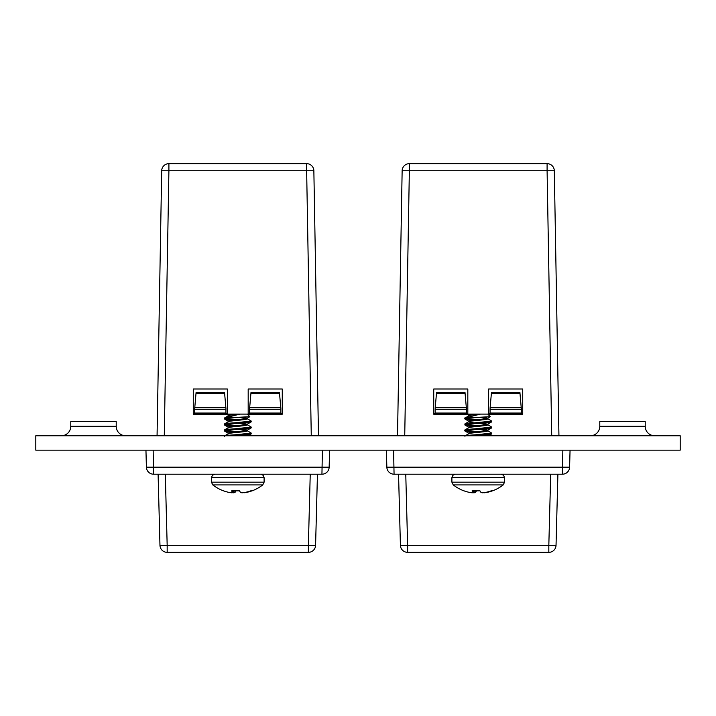 <?xml version="1.0" encoding="UTF-8"?>
<svg xmlns="http://www.w3.org/2000/svg" width="716" height="716" viewBox="0 0 716 716"><rect width="100%" height="100%" fill="white"/><g stroke="black" fill="none" stroke-linecap="round" stroke-linejoin="round"><path stroke-width="1.07" d="M654.684 435.767A9.469 9.469 0 0 1 645.223 426.306L645.223 421.572L599.784 421.572L599.784 426.306A9.469 9.469 0 0 1 590.315 435.767M70.777 426.306L116.216 426.306A9.469 9.469 0 0 0 125.685 435.767A9.469 9.469 0 0 1 116.216 426.306L116.216 421.572L70.777 421.572L70.777 426.306A9.469 9.469 0 0 1 61.316 435.767M35.8 450.158L680.2 450.158L680.2 435.767L35.8 435.767L35.8 450.158M194.698 409.275L194.761 407.753L225.88 407.753L225.943 408.415L225.943 409.275L194.698 409.275L194.698 413.329M225.943 413.329L225.943 409.275M249.607 409.275L249.66 407.753L280.788 407.753L280.842 408.415L280.842 409.275L249.607 409.275L249.607 413.329M280.842 409.275L280.842 413.329M196.023 393.254L196.095 392.413L224.538 392.413L224.609 393.254L196.023 393.254L194.761 407.753M250.931 393.254L251.003 392.413L279.446 392.413L279.517 393.254L250.931 393.254L249.66 407.753M280.842 413.043L249.607 413.043M225.943 413.043L194.698 413.043M329.602 450.158L329.154 467.181A7.214 7.214 0 0 1 321.94 474.207L153.6 474.207A7.214 7.214 0 0 1 146.395 467.181L145.948 450.158M317.448 474.207L315.586 545.323L308.372 545.323L310.234 474.207M165.306 474.207L167.177 545.323L159.963 545.323L158.102 474.207M308.372 552.349L167.177 552.349A7.214 7.214 0 0 1 159.963 545.323A7.214 7.214 0 0 0 167.177 552.349L167.177 545.323L308.372 545.323L308.372 552.349A7.214 7.214 0 0 0 315.586 545.323A7.214 7.214 0 0 1 308.372 552.349M146.395 467.181L329.154 467.181M280.788 407.753L279.517 393.254M225.88 407.753L224.609 393.254M227.357 389.003L193.275 389.003L193.275 414.188L227.357 414.188L227.357 389.003M282.265 414.188L282.265 389.003L248.184 389.003L248.184 414.188L282.265 414.188M311.272 435.767L306.645 170.739L313.859 170.739L318.486 435.767M157.064 435.767L161.691 170.739L168.904 170.739L164.277 435.767M289.649 163.651L281.316 163.651M194.224 163.651L185.891 163.651M168.904 163.651L306.645 163.651A7.214 7.214 0 0 1 313.859 170.739A7.214 7.214 0 0 0 306.645 163.651L306.645 170.739L168.904 170.739L168.904 163.651A7.214 7.214 0 0 0 161.691 170.739M248.184 413.329L282.265 413.329M193.275 413.329L227.357 413.329M262.754 484.911L212.786 484.911L211.444 482.172L264.106 482.172L262.754 484.911A40.848 40.848 0 0 1 252.104 490.845L250.734 490.845A40.839 40.177 118.9 0 1 244.684 492.501L244.362 492.554A40.723 39.47 -110.7 0 1 242.366 492.769L241.847 492.769A40.723 21.274 -95.9 0 1 240.746 492.554L240.63 492.501A40.839 6.453 -95.1 0 1 239.52 490.845L231.662 490.845A40.839 6.453 95.1 0 0 232.485 492.501L232.628 490.845M245.982 492.232L245.991 492.501A40.839 40.177 -118.9 0 0 251.996 490.845M243.932 492.608L243.95 492.769A40.723 34.547 -99.5 0 0 245.686 492.554M228.332 415.217C227.84 414.85 229.299 414.475 232.718 414.09L240.039 414.09L224.341 417.992L249.803 416.712L247.333 414.09L240.039 414.09C232.333 414.707 228.431 415.334 228.332 415.969M227.625 414.806L232.718 414.09L228.216 414.09L227.599 414.707L228.368 415.235M244.022 417.249L247.181 418.242C245.848 419.227 225.791 420.229 228.332 421.232M239.493 417.491L246.617 418.448M247.333 418.153L247.217 418.976C245.848 419.979 225.791 420.972 228.332 421.984M242.097 423.022L247.181 424.257L251.128 421.948L235.636 423.487C227.688 423.979 223.965 424.481 224.475 424.982L233.452 426.029M237.775 423.335L246.617 424.463M247.333 424.078L247.217 424.982C245.848 425.993 225.791 426.987 228.332 427.989M242.097 429.027L247.333 430.083M237.775 429.349L246.617 430.477M247.333 430.173L247.217 430.996C245.848 431.999 225.791 433.001 228.332 434.003M242.097 435.042L246.751 435.767M237.775 435.364L241.874 435.767M247.217 424.239C245.848 425.241 225.791 426.235 228.332 427.237M228.332 433.252C225.791 432.249 245.848 431.247 247.217 430.244L251.128 427.962L235.636 429.493C227.688 429.994 223.965 430.495 224.475 430.996L233.452 432.034M228.35 415.647L224.475 418.225M229.048 417.992C225.352 418.323 223.831 418.645 224.475 418.976L233.452 420.015M224.305 418.063L224.475 418.976M247.199 418.654L251.235 421.071L235.636 422.735C227.688 423.228 223.965 423.729 224.475 424.239M228.35 421.652L224.412 423.953L224.475 424.982M247.199 424.66L251.235 427.085L235.636 428.741C227.688 429.242 223.965 429.743 224.475 430.244M228.35 427.667L224.412 429.967L224.475 430.996M247.199 430.674L251.235 433.09L235.636 434.755C227.688 435.256 223.965 435.758 224.475 436.259M251.235 433.09L251.128 433.968L248.219 434.505L231.993 435.767M251.235 427.085L251.128 427.962M251.235 421.071L251.128 421.948M225.316 430.477L237.775 431.605M225.316 424.463L237.775 425.59M232.718 474.207L228.315 474.207M225.316 418.448L237.775 419.585M235.054 490.845L234.911 492.501A40.839 6.453 95.1 0 0 236.029 490.845M234.911 492.501L234.938 490.845M233.81 490.845L233.702 492.769A40.723 21.274 95.9 0 0 234.794 492.554M233.702 492.769L233.183 492.769L233.291 490.845M232.208 492.68A40.723 39.47 110.7 0 0 233.183 492.769M232.467 492.554L232.467 492.554A40.723 9.389 95.1 0 1 231.975 492.769L231.599 492.769A40.723 34.547 99.5 0 1 229.854 492.554L229.55 492.501A40.839 40.177 118.9 0 1 223.544 490.845L223.437 490.845A40.848 40.848 0 0 1 212.786 484.911M503.214 484.911L453.246 484.911L451.894 482.172L504.556 482.172L503.214 484.911A40.848 40.848 0 0 1 492.563 490.845L491.194 490.845A40.839 40.177 118.9 0 1 485.144 492.501L484.813 492.554A40.723 39.47 -110.7 0 1 482.817 492.769L482.298 492.769A40.723 21.274 -95.9 0 1 481.206 492.554L481.089 492.501A40.839 6.453 -95.1 0 1 479.971 490.845L472.113 490.845A40.839 6.453 95.1 0 0 472.936 492.501L473.088 490.845L472.945 492.527M486.441 492.232L486.45 492.501A40.839 40.177 -118.9 0 0 492.456 490.845M484.392 492.608L484.401 492.769A40.723 34.547 -99.5 0 0 486.146 492.554M468.085 414.806L468.667 414.09L473.169 414.09L468.085 414.806L468.819 415.235C468.3 414.85 469.759 414.475 473.169 414.09L480.49 414.09L464.791 417.992L490.254 416.712L487.784 414.09L480.49 414.09C472.793 414.707 468.89 415.334 468.783 415.969M484.481 417.249L487.632 418.242L490.272 416.703M479.953 417.491L487.077 418.448M487.784 418.153L487.668 418.976C486.298 419.979 466.241 420.972 468.783 421.984L473.938 422.879M482.548 423.022L487.632 424.257L491.579 421.948L476.095 423.487C468.139 423.979 464.424 424.481 464.935 424.982L473.903 426.029M478.225 423.335L487.077 424.463M487.784 424.078L487.668 424.982C486.298 425.993 466.241 426.987 468.783 427.989M482.548 429.027L487.784 430.083M478.225 429.349L487.077 430.477M487.784 430.173L487.668 430.996C486.298 431.999 466.241 433.001 468.783 434.003M482.548 435.042L487.211 435.767M478.225 435.364L482.324 435.767M487.668 418.225C486.298 419.227 466.241 420.229 468.783 421.232L464.872 418.941L473.903 420.015M487.668 424.239C486.298 425.241 466.241 426.235 468.783 427.237M468.801 427.667L464.863 429.967L464.765 430.835L468.819 433.27C466.241 432.249 486.298 431.247 487.668 430.244L491.579 427.962L476.095 429.493C468.139 429.994 464.424 430.495 464.935 430.996L473.903 432.034M468.801 415.647L464.935 418.225M469.499 417.992C465.812 418.323 464.29 418.645 464.935 418.976M464.765 418.063L464.872 418.941M487.65 418.654L491.695 421.071L476.095 422.735C468.139 423.228 464.424 423.729 464.935 424.239M468.801 421.652L464.863 423.953L464.935 424.982M487.65 424.66L491.695 427.085L476.095 428.741C468.139 429.242 464.424 429.743 464.935 430.244M487.65 430.674L491.695 433.09L476.095 434.755C468.139 435.256 464.424 435.758 464.935 436.259M491.695 433.09L491.579 433.968L488.67 434.505L472.453 435.767M491.695 427.085L491.579 427.962M491.695 421.071L491.579 421.948M465.767 430.477L478.225 431.605M465.767 424.463L478.225 425.59M465.767 418.448L478.225 419.585M475.505 490.845L475.37 492.501A40.839 6.453 95.1 0 0 476.48 490.845M475.37 492.501L475.397 490.845M474.26 490.845L474.153 492.769A40.723 21.274 95.9 0 0 475.254 492.554M474.153 492.769L473.634 492.769L473.741 490.845M472.667 492.68A40.723 39.47 110.7 0 0 473.634 492.769M472.918 492.554L472.918 492.554A40.723 9.389 95.1 0 1 472.426 492.769L472.05 492.769A40.723 34.547 99.5 0 1 470.314 492.554L470.009 492.501A40.839 40.177 118.9 0 1 464.004 490.845L463.896 490.845A40.848 40.848 0 0 1 453.246 484.911M435.158 409.275L435.212 407.753L466.34 407.753L466.393 408.415L466.393 409.275L435.158 409.275L435.158 413.329M466.393 413.329L466.393 409.275M490.057 409.275L490.12 407.753L521.239 407.753L521.302 408.415L521.302 409.275L490.057 409.275L490.057 413.329M521.302 409.275L521.302 413.329M436.483 393.254L436.554 392.413L464.997 392.413L465.069 393.254L436.483 393.254L435.212 407.753M491.391 393.254L491.462 392.413L519.905 392.413L519.977 393.254L491.391 393.254L490.12 407.753M521.302 413.043L490.057 413.043M466.393 413.043L435.158 413.043M570.052 450.158L569.605 467.181A7.214 7.214 0 0 1 562.4 474.207L394.06 474.207A7.214 7.214 0 0 1 386.846 467.181L386.398 450.158M557.898 474.207L556.037 545.323L548.823 545.323L550.693 474.207M405.766 474.207L407.628 545.323L400.414 545.323L398.552 474.207M548.823 552.349L407.628 552.349A7.214 7.214 0 0 1 400.414 545.323A7.214 7.214 0 0 0 407.628 552.349L407.628 545.323L548.823 545.323L548.823 552.349A7.214 7.214 0 0 0 556.037 545.323A7.214 7.214 0 0 1 548.823 552.349M386.846 467.181L569.605 467.181M521.239 407.753L519.977 393.254M466.34 407.753L465.069 393.254M467.817 389.003L433.735 389.003L433.735 414.188L467.817 414.188L467.817 389.003M522.725 414.188L522.725 389.003L488.643 389.003L488.643 414.188L522.725 414.188M551.723 435.767L547.096 170.739L554.309 170.739L558.936 435.767M397.514 435.767L402.141 170.739L409.355 170.739L404.728 435.767M530.108 163.651L521.776 163.651M434.684 163.651L426.351 163.651M402.141 170.739A7.214 7.214 0 0 1 409.355 163.651L547.096 163.651A7.214 7.214 0 0 1 554.309 170.739M488.643 413.329L522.725 413.329M433.735 413.329L467.817 413.329M645.223 426.306L599.784 426.306M153.152 450.158L153.6 474.207M321.94 474.207L322.388 450.158M306.645 163.651A7.214 7.214 0 0 1 313.859 170.739M264.106 482.172L264.106 477.67L211.444 477.67L212.437 475.236L214.907 474.207M504.556 482.172L504.556 477.67L451.894 477.67L452.897 475.236L455.358 474.207M393.612 450.158L394.06 474.207M562.4 474.207L562.848 450.158M547.096 163.651L547.096 170.739L409.355 170.739L409.355 163.651M228.216 415.056L228.216 415.728M228.216 421.071L228.216 421.733M228.216 427.085L228.216 427.747M228.216 433.09L228.216 433.762M249.821 416.703L247.181 418.242M228.368 421.25L224.421 418.941M228.368 427.264L224.421 424.955M228.368 433.27L224.421 430.969M248.049 435.767L251.128 433.968M224.412 435.981L228.35 433.681M264.106 477.67L263.103 475.236L260.642 474.207M211.444 482.172L211.444 477.67M232.646 490.845L232.494 492.527M468.667 415.056L468.667 415.728M468.667 421.071L468.667 421.733M468.667 427.085L468.667 427.747M468.667 433.09L468.667 433.762M468.819 427.264L464.872 424.955M488.5 435.767L491.579 433.968M464.863 435.981L468.801 433.681M504.556 477.67L503.563 475.236L501.093 474.207M451.894 482.172L451.894 477.67"/></g></svg>

